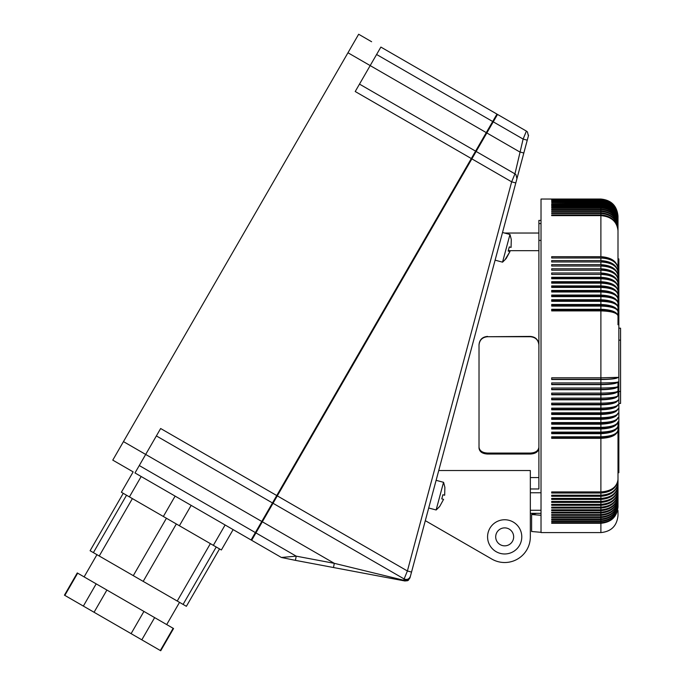 <?xml version="1.0" encoding="UTF-8"?>
<svg xmlns="http://www.w3.org/2000/svg" width="685" height="685" viewBox="0 0 685 685"><rect width="100%" height="100%" fill="white"/><g stroke="black" fill="none" stroke-linecap="round" stroke-linejoin="round"><path stroke-width="1.03" d="M541.022 220.424L538.889 220.424L538.889 488.97L530.336 488.97M541.022 513.339L530.336 513.339L530.336 536.86L530.336 492.421M474.748 549.207L491.847 559.08A25.653 25.653 0 0 0 530.336 536.86L530.336 470.535L438.734 470.535M425.308 520.66L491.847 559.08M521.782 536.86A17.108 17.108 0 0 0 504.674 519.752A17.108 17.108 0 0 0 487.574 536.86A17.108 17.108 0 0 0 504.674 553.968A17.108 17.108 0 0 0 521.782 536.86M504.674 527.878A8.982 8.982 0 0 0 495.7 536.86A8.982 8.982 0 0 0 504.674 545.842A8.982 8.982 0 0 0 513.656 536.86A8.982 8.982 0 0 0 504.674 527.878M538.889 345.086C538.384 339.991 535.533 337.208 530.336 336.729L487.574 336.729L530.336 336.412C535.533 336.883 538.384 339.674 538.889 344.769M479.021 345.086C479.526 339.991 482.377 337.208 487.574 336.729M538.889 447.194C538.384 450.824 535.533 452.785 530.336 453.068L487.574 453.068C482.377 452.785 479.526 450.824 479.021 447.194M487.574 453.068L487.574 454.035L530.336 454.035C535.533 453.744 538.384 451.792 538.889 448.161M530.336 477.565L538.889 477.565M487.574 454.035C482.377 453.744 479.526 451.792 479.021 448.161L479.021 344.769C479.526 339.674 482.377 336.883 487.574 336.412M538.889 250.667L508.321 250.667M538.889 240.401L541.022 240.401M371.612 41.734L358.657 34.25L123.463 441.611L145.682 454.438L160.65 428.51L276.749 495.546L471.314 158.543L355.215 91.516L380.877 47.077L496.967 114.104L492.695 121.51L376.596 54.483M538.889 223.55L541.022 223.55M436.114 480.322L443.546 482.308L436.131 509.983L428.699 507.996M444.873 487.318L443.683 482.634L444.873 487.318L444.676 495.229L442.878 494.75L441.774 498.877L443.572 499.356L439.779 506.309L436.413 509.768A21.56 21.56 0 0 1 436.131 509.983M438.443 507.816L439.779 506.309M441.774 498.877L442.878 494.75M538.889 233.037L504.571 233.037L502.516 232.489L509.957 234.484L502.542 262.158L495.101 260.163M511.275 239.485L510.085 234.809L511.275 239.485L511.078 247.405L509.289 246.925L508.176 251.052L509.974 251.532L506.189 258.485L502.816 261.944A21.56 21.56 0 0 1 502.542 262.158M504.845 259.992L509.974 251.532M508.176 251.052L509.289 246.925M139.269 465.543L255.368 532.579L251.095 539.986L134.996 472.95L145.682 454.438L262.338 521.782L273.032 503.269L404.116 578.953L403.825 580.281L405.041 581L408.114 580.418L409.964 577.909L407.558 580.529L403.825 580.281L334.289 563.327L262.338 521.782L251.652 540.302L281.381 557.47L296.211 556.16L295.423 560.356L333.501 567.531L334.289 563.327L296.211 556.16L255.368 532.579L272.476 502.953L156.377 435.917M513.681 176.944L511.661 181.842L514.949 173.862L523.117 139.081L527.253 140.185L523.811 153.012L519.684 151.907L486.281 132.625L492.695 121.51L523.117 139.081L526.405 131.1L497.524 114.429L273.032 503.269M497.524 114.429L526.405 131.1L525.78 132.625M514.478 174.992L514.161 175.762M406.976 572.001L406.693 572.677M405.263 576.154L405.066 576.633M404.381 578.294L404.133 578.894M287.203 556.956L282.126 557.402M403.825 580.281L405.041 581L333.501 567.531M409.964 577.909L410.383 576.35C409.116 579.21 407.027 580.084 404.116 578.953L407.395 570.973L411.531 572.078L410.383 576.35L516.944 178.674L515.796 182.946L511.661 181.842L471.314 158.543L475.587 151.137L359.497 84.109M476.144 151.462L514.949 173.862L515.968 174.684L516.944 178.674L528.4 135.913L527.424 131.922L526.405 131.1M515.976 174.692L515.094 173.956M404.39 580.752L408.097 580.426M528.529 135.108L528.4 135.913M281.381 557.47L295.423 560.356M408.585 580.075L407.532 580.726M406.744 580.871L407.558 580.529M475.827 152.019L475.27 151.693M497.207 114.986L496.651 114.66L497.207 114.986M273.349 502.713L272.793 502.396M251.969 539.746L251.412 539.429M347.963 52.762L486.281 132.625L475.587 151.137M511.661 181.842L407.395 570.973L276.749 495.546L272.476 502.953M175.112 496.111L163.355 516.481L121.382 492.25L133.147 471.879L112.777 460.123L123.463 441.611M133.147 471.879L112.777 460.123M129.414 496.882L141.17 476.52M163.355 516.481L179.401 525.746L191.166 505.384M179.401 525.746L213.343 545.346L225.108 524.975M213.343 545.346L221.375 549.978L233.131 529.608M219.525 548.908L186.38 606.311L183.083 604.41L90.095 550.723L123.24 493.32M96.945 554.679L84.118 576.898M179.53 602.355L166.703 624.574M64.835 595.393L160.727 650.75L173.553 628.53L106.894 590.042L77.268 572.943L64.441 595.162L64.835 595.393L77.67 573.174M160.324 650.519L173.151 628.299M83.356 606.079L96.183 583.86M94.068 612.262L106.894 590.042M131.1 633.642L143.927 611.422M141.812 639.833L154.639 617.613M176.328 523.974L143.191 581.377M166.429 518.254L133.292 575.657M132.385 498.603L99.239 555.997M210.372 543.633L177.235 601.028M617.998 224.749L617.998 216.597C616.988 206.202 611.285 200.499 600.891 199.481L600.891 199.044L541.022 199.044L541.022 532.587L600.891 532.587L600.891 523.289L551.69 523.289L551.69 522.715L600.891 522.715C611.285 521.773 616.988 516.49 617.998 506.883L617.998 426.019C616.988 429.718 611.285 431.747 600.891 432.115L551.69 432.115L551.69 433.682L600.891 433.682C611.285 433.22 616.988 430.668 617.998 426.019L617.998 421.772C616.988 426.138 611.285 428.536 600.891 428.964L551.69 428.964L551.69 427.371L600.891 427.371C611.285 427.038 616.988 425.171 617.998 421.772L617.998 459.438M617.998 324.767L617.998 311.495C616.988 307.24 611.285 304.911 600.891 304.491L551.69 304.491L551.69 306.084L600.891 306.084C611.285 306.409 616.988 308.207 617.998 311.495L617.998 307.231C616.988 303.643 611.285 301.674 600.891 301.323L551.69 301.323L551.69 299.747L600.891 299.747C611.285 300.193 616.988 302.684 617.998 307.231L617.998 252.14M617.998 298.848L617.998 228.79C616.988 219.491 611.285 214.388 600.891 213.48L551.69 213.48L551.69 212.787L551.69 213.48M541.022 492.755L530.336 492.755M600.891 523.289C611.285 522.312 616.988 516.841 617.998 506.883L617.998 493.063C616.988 502.165 611.285 507.165 600.891 508.056L551.69 508.056L551.69 507.157L600.891 507.157C611.285 506.318 616.988 501.617 617.998 493.063M617.998 472.719L618.846 472.719L618.846 258.913L617.998 258.913M600.891 212.787L600.891 211.459C611.285 212.384 616.988 217.565 617.998 227C616.988 217.179 611.285 211.785 600.891 210.826L600.891 209.593L551.69 209.593L551.69 209.002L600.891 209.002C611.285 209.978 616.988 215.424 617.998 225.348L617.998 228.79C616.988 219.072 611.285 213.746 600.891 212.787L551.69 212.787M600.891 209.593C611.285 210.526 616.988 215.784 617.998 225.348L617.998 223.824C616.988 214.14 611.285 208.822 600.891 207.872L551.69 207.872L551.69 207.332L600.891 207.332C611.285 208.308 616.988 213.806 617.998 223.824L617.998 216.597C616.988 206.279 611.285 200.619 600.891 199.609L551.69 199.609L600.891 199.481M600.891 203.676L551.69 203.676L600.891 203.282C611.285 204.284 616.988 209.901 617.998 220.125C616.988 210.141 611.285 204.652 600.891 203.676L600.891 204.507C611.285 205.5 616.988 211.083 617.998 221.246C616.988 211.357 611.285 205.92 600.891 204.952L551.69 204.952L551.69 204.507L600.891 204.507M620.559 328.183L618.846 328.183L620.559 328.183L620.559 403.448L618.846 403.448M530.336 510.274L541.022 510.274M617.998 460.688L617.998 490.785M610.866 259.949A16.8 11.551 0 0 0 600.891 257.877L600.891 257.988C611.285 258.605 616.988 262.098 617.998 268.46C616.988 261.31 611.285 257.389 600.891 256.687L600.891 215.638C611.285 216.537 616.988 221.555 617.998 230.708C616.988 221.109 611.285 215.844 600.891 214.902L551.69 214.902L551.69 215.638L551.69 214.902M600.891 211.459L551.69 211.459L551.69 210.826L600.891 210.826M600.891 309.286C611.285 309.68 616.988 311.855 617.998 315.811C616.988 312.831 611.285 311.195 600.891 310.904L551.69 310.904L551.69 309.286L600.891 309.286L600.891 305.193L551.69 305.193M617.202 314.329A16.8 6.396 180 0 0 600.891 309.945L551.69 309.945M600.891 200.106L551.69 200.106L600.891 199.926C611.285 200.945 616.988 206.639 617.998 217.017C616.988 206.75 611.285 201.116 600.891 200.106L600.891 200.534C611.285 201.544 616.988 207.23 617.998 217.59C616.988 207.375 611.285 201.767 600.891 200.765L551.69 200.765L600.891 200.534M600.891 522.715L600.891 521.525C611.285 520.557 616.988 515.137 617.998 505.273C616.988 514.76 611.285 519.966 600.891 520.9L600.891 519.607C611.285 518.656 616.988 513.296 617.998 503.535C616.988 512.885 611.285 518.023 600.891 518.939L600.891 517.552L551.69 517.552L551.69 516.832L551.69 517.552M600.891 517.552C611.285 516.61 616.988 511.31 617.998 501.668C616.988 510.873 611.285 515.933 600.891 516.832L551.69 516.832M616.706 428.339A16.8 7.518 180 0 1 600.891 432.903L600.891 428.964M617.014 309.688A16.8 6.876 180 0 0 600.891 305.193M600.891 507.157L600.891 505.307C611.285 504.434 616.988 499.528 617.998 490.58C616.988 498.954 611.285 503.543 600.891 504.365L600.891 502.43C611.285 501.574 616.988 496.753 617.998 487.977C616.988 496.154 611.285 500.641 600.891 501.446L600.891 499.425C611.285 498.586 616.988 493.859 617.998 485.263C616.988 493.234 611.285 497.61 600.891 498.397L600.891 496.291L551.69 496.291L551.69 495.221L600.891 495.221L600.891 493.037L551.69 493.037L551.69 491.924L600.891 491.924L600.891 438.332L551.69 438.332L551.69 436.79L600.891 436.79L600.891 437.509L551.69 437.509M600.891 215.638L551.69 215.638M600.891 513.014L551.69 513.014L551.69 512.2L600.891 512.2C611.285 511.327 616.988 506.446 617.998 497.55C616.988 506.934 611.285 512.089 600.891 513.014L600.891 514.589C611.285 513.699 616.988 508.732 617.998 499.673C616.988 509.195 611.285 514.418 600.891 515.351L551.69 515.351L551.69 514.589L551.69 515.351M600.891 432.903L551.69 432.903M600.891 510.667L551.69 510.667L551.69 509.811L600.891 509.811C611.285 508.955 616.988 504.16 617.998 495.426C616.988 504.682 611.285 509.76 600.891 510.667L600.891 512.2M600.891 201.578L551.69 201.578L600.891 201.296C611.285 202.306 616.988 207.975 617.998 218.292C616.988 208.146 611.285 202.572 600.891 201.578L600.891 202.212C611.285 203.214 616.988 208.856 617.998 219.14C616.988 209.071 611.285 203.539 600.891 202.546L551.69 202.546L600.891 202.212M536.68 513.339L531.62 514.521L531.62 531.509L541.022 532.313M617.57 405.349A16.8 5.155 180 0 1 600.891 409.27L600.891 404.835C611.285 404.552 616.988 402.968 617.998 400.083C616.988 401.958 611.285 402.985 600.891 403.165L600.891 399.826C611.285 399.578 616.988 398.165 617.998 395.587L617.998 381.939C616.988 383.574 611.285 384.473 600.891 384.636L551.69 384.636L551.69 382.932L600.891 382.932C611.285 382.872 616.988 382.538 617.998 381.939M617.998 510.505L617.998 515.48C616.979 525.866 611.277 531.569 600.891 532.587M600.891 206.296L551.69 206.296L551.69 205.808L600.891 205.808C611.285 206.793 616.988 212.341 617.998 222.437C616.988 212.641 611.285 207.255 600.891 206.296L600.891 207.332M600.891 309.945L600.891 377.82L617.998 377.358C616.988 378.677 611.285 379.396 600.891 379.524L551.69 379.524L551.69 377.82L600.891 377.82L600.891 379.31L551.69 379.31M600.891 299.747L600.891 296.622L551.69 296.622L551.69 295.064L600.891 295.064C611.285 295.543 616.988 298.189 617.998 303.018C616.988 299.131 611.285 296.999 600.891 296.622L600.891 295.869L551.69 295.869M600.891 295.064L600.891 291.981L551.69 291.981L551.69 290.457L600.891 290.457C611.285 290.954 616.988 293.762 617.998 298.874C616.988 294.687 611.285 292.392 600.891 291.981L600.891 291.305L551.69 291.305M600.891 290.457L600.891 287.417L551.69 287.417L551.69 285.91L600.891 285.91C611.285 286.441 616.988 289.395 617.998 294.781C616.988 290.312 611.285 287.854 600.891 287.417L600.891 286.809A16.8 8.7 0 0 1 615.926 291.279M600.891 286.809L551.69 286.809L551.69 287.417M615.567 286.972A16.8 9.119 180 0 0 600.891 282.631L551.69 282.631L551.69 281.689L600.891 281.689L600.891 278.752L551.69 278.752L551.69 278.281L600.891 278.281L600.891 278.752C611.285 279.249 616.988 282.006 617.998 287.032C616.988 281.124 611.285 277.879 600.891 277.297L551.69 277.297L551.69 278.752M600.891 277.297L600.891 274.42L551.69 274.42L600.891 274.42C611.285 274.942 616.988 277.853 617.998 283.153C616.988 276.988 611.285 273.598 600.891 272.99L551.69 272.99L551.69 274.42M600.891 272.99L600.891 270.173L551.69 270.173L551.69 268.777L600.891 268.777C611.285 269.402 616.988 272.93 617.998 279.352C616.988 273.777 611.285 270.721 600.891 270.173L551.69 270.173M600.891 268.777L600.891 266.011L551.69 266.011L600.891 266.011C611.285 266.585 616.988 269.796 617.998 275.635C616.988 268.965 611.285 265.3 600.891 264.65L551.69 264.65L551.69 266.011M600.891 264.65L600.891 261.953L551.69 261.953L600.891 261.953C611.285 262.552 616.988 265.9 617.998 272.005C616.988 265.086 611.285 261.293 600.891 260.617L551.69 260.617L551.69 261.953M600.891 260.617L600.891 257.988L551.69 257.988L551.69 256.687L600.891 256.687M600.891 257.877L551.69 257.988M600.891 282.631L600.891 283.17L551.69 283.17M600.891 281.689C611.285 282.246 616.988 285.337 617.998 290.979L617.998 290.979C616.988 286.236 611.285 283.633 600.891 283.17L600.891 285.91M612.176 264.453A16.8 11.174 180 0 0 600.891 261.764M613.161 268.931A16.8 10.78 180 0 0 600.891 265.754M613.948 273.418A16.8 10.378 180 0 0 600.891 269.847M614.582 277.922A16.8 9.967 180 0 0 600.891 274.017M615.113 282.434A16.8 9.547 180 0 0 600.891 278.281M616.26 295.851A16.8 8.254 180 0 0 600.891 291.305M616.551 300.441A16.8 7.8 180 0 0 600.891 295.869M616.8 305.056A16.8 7.338 180 0 0 600.891 300.501L551.69 300.501M600.891 304.491L600.891 300.501M600.891 438.332C611.285 437.852 616.988 435.138 617.998 430.206C616.988 434.204 611.285 436.396 600.891 436.79L600.891 433.682M616.44 432.946A16.8 7.98 180 0 1 600.891 437.509M616.937 423.715A16.8 7.055 180 0 1 600.891 428.236L551.69 428.236M600.891 424.178L551.69 424.178L551.69 422.576L600.891 422.576C611.285 422.277 616.988 420.573 617.998 417.473C616.988 421.549 611.285 423.784 600.891 424.178L600.891 428.236M617.134 419.074A16.8 6.576 180 0 1 600.891 423.501L551.69 423.501M600.891 419.348L551.69 419.348L551.69 417.722L600.891 417.722C611.285 417.448 616.988 415.923 617.998 413.132C616.988 416.908 611.285 418.98 600.891 419.348L600.891 423.501M617.305 414.425A16.8 6.105 180 0 1 600.891 418.723L551.69 418.723M600.891 418.723L600.891 414.459L551.69 414.459L551.69 412.824L600.891 412.824L600.891 413.886L551.69 413.886M600.891 414.459C611.285 414.125 616.988 412.216 617.998 408.739C616.988 411.223 611.285 412.584 600.891 412.824L600.891 409.801C611.285 409.493 616.988 407.738 617.998 404.552C616.988 406.736 611.285 407.935 600.891 408.149L551.69 408.149L551.69 409.801L600.891 409.801M617.45 409.767A16.8 5.617 180 0 1 600.891 413.886M551.69 522.715L551.69 523.289M600.891 404.835L551.69 404.835L551.69 403.165L600.891 403.165L600.891 404.356L551.69 404.356M617.673 400.674A16.8 4.658 180 0 1 600.891 404.356M600.891 399.826L551.69 399.826L551.69 398.148L600.891 398.148C611.285 398.002 616.988 397.146 617.998 395.587M617.767 396.007A16.8 4.161 180 0 1 600.891 399.398L551.69 399.398M600.891 394.791L551.69 394.791L551.69 393.104L600.891 393.104C611.285 392.984 616.988 392.3 617.998 391.058C616.988 393.327 611.285 394.569 600.891 394.791L600.891 399.398M617.844 391.332A16.8 3.656 180 0 1 600.891 394.414L551.69 394.414M600.891 389.722L551.69 389.722L551.69 388.027L600.891 388.027C611.285 387.941 616.988 387.427 617.998 386.511C616.988 388.464 611.285 389.534 600.891 389.722L600.891 394.414M617.904 386.665A16.8 3.151 180 0 1 600.891 389.397L551.69 389.397M617.947 382.007A16.8 2.646 180 0 1 600.891 384.362L551.69 384.362M617.981 377.375A16.8 2.132 180 0 1 600.891 379.31M600.891 379.524L600.891 384.362M600.891 384.636L600.891 389.397M600.891 409.27L551.69 409.27M600.891 491.924C611.285 491.179 616.988 487.035 617.998 479.491C616.988 487.711 611.285 492.232 600.891 493.037M600.891 496.291C611.285 495.469 616.988 490.845 617.998 482.428C616.988 490.195 611.285 494.459 600.891 495.221M600.891 498.397L551.69 498.397L551.69 499.425L600.891 499.425M600.891 501.446L551.69 501.446L551.69 502.43L600.891 502.43M600.891 504.365L551.69 504.365L551.69 505.307L600.891 505.307M600.891 514.589L551.69 514.589M600.891 518.939L551.69 518.939L551.69 519.607L551.69 518.939M600.891 520.9L551.69 520.9L551.69 521.525L551.69 520.9M600.891 521.525L551.69 521.525M600.891 519.607L551.69 519.607M531.62 514.521L541.022 515.291M551.69 204.952L551.69 204.507M551.69 206.296L551.69 205.808M551.69 207.872L551.69 207.332M551.69 209.593L551.69 209.002M551.69 211.459L551.69 210.826M530.336 453.068L530.336 454.035M620.559 340.154L618.846 340.154M620.559 391.469L618.846 391.469M600.891 516.832L600.891 515.351M600.891 509.811L600.891 508.056M600.891 214.902L600.891 213.48M600.891 209.002L600.891 207.872M600.891 205.808L600.891 204.952M600.891 203.282L600.891 202.546M600.891 201.296L600.891 200.765M126.537 495.229L93.4 552.624M216.22 547.007L183.083 604.41M600.891 199.044C611.277 200.054 616.979 205.757 617.998 216.152"/></g></svg>

